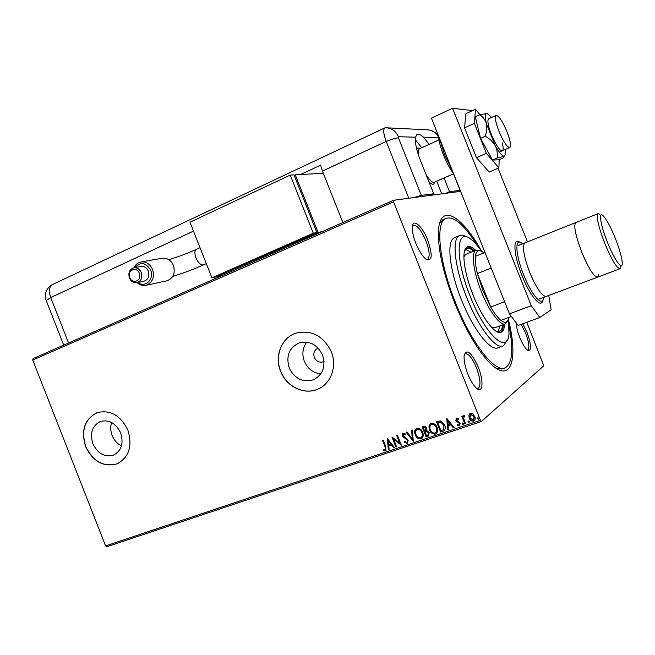 <?xml version="1.0" encoding="UTF-8"?>
<svg xmlns="http://www.w3.org/2000/svg" width="655" height="655" viewBox="0 0 655 655"><rect width="100%" height="100%" fill="white"/><g stroke="black" fill="none" stroke-linecap="round" stroke-linejoin="round"><path stroke-width="0.98" d="M508.354 319.288C517.958 357.081 512.095 382.045 493.166 366.071C480.123 354.584 467.261 333.477 454.57 302.741C443.034 272.693 437.671 248.589 438.49 230.437C440.193 202.272 462.242 215.757 481.695 251.438M496.351 368.413L503.024 368.519L501.615 369.019L504.211 368.102M427.723 240.148C432.889 255.524 432.267 261.844 425.856 259.093C422.303 256.089 418.954 250.791 415.819 243.202C413.346 236.815 412.175 231.526 412.306 227.334C412.535 217.509 422.27 225.877 427.723 240.148M426.266 259.396L427.658 259.224C430.114 256.752 429.541 250.619 425.93 240.819C421.165 229.905 416.907 224.722 413.166 225.271L412.453 225.975M522.739 323.775L527.029 332.38C531.639 345.693 531.745 351.588 527.365 350.081C524.884 347.944 522.362 343.752 519.8 337.505C517.54 331.684 516.337 326.804 516.206 322.874M527.275 350.016L527.848 349.909C529.707 347.789 528.953 342.156 525.58 333.002L521.151 324.356M478.183 366.972C483.93 380.866 483.038 394.236 476.455 388.194C473.467 385.476 470.626 380.817 467.932 374.226C465.083 366.792 463.805 360.643 464.108 355.771C466.524 348.28 471.215 352.013 478.183 366.972M476.881 388.538L478.273 388.448C481.024 385.639 480.402 378.737 476.422 367.733C472.19 357.884 468.399 353.225 465.058 353.749L464.313 354.404M318.158 348.132L318.035 348.173C314.294 349.966 313.057 353.045 314.326 357.409C316.283 361.323 319.198 362.796 323.079 361.838L324.037 361.388M92.863 443.73C97.66 453.555 104.481 457.378 113.323 455.2C121.396 450.976 123.852 443.566 120.692 432.988C115.992 423.343 109.303 419.47 100.641 421.37C92.249 425.496 89.661 432.947 92.863 443.73M111.596 422.475C110.286 426.692 110.474 431.031 112.161 435.509C114.126 440.283 117.22 443.754 121.453 445.916M289.223 367.946C294.586 378.664 302.553 382.659 313.115 379.925C322.817 374.963 325.969 366.677 322.571 355.075C317.397 344.669 309.684 340.584 299.433 342.835C289.166 347.617 285.768 355.984 289.223 367.946M306.753 342.172C302.61 347.83 301.808 354.191 304.329 361.273C307.678 368.79 313.164 372.99 320.794 373.858M280.586 371.287C286.202 386.335 303.633 395.104 317.208 389.389C330.669 384.444 337.489 366.554 331.291 351.719C323.488 336.023 311.862 329.784 296.412 333.018C281.74 337.227 274.15 355.943 280.586 371.287M295.118 333.46C281.29 338.381 274.535 356.435 280.708 371.229C286.325 386.278 303.748 395.047 317.323 389.332L319.444 388.374M85.592 446.538C92.92 461.554 103.343 467.351 116.86 463.92C129.002 457.452 132.687 446.219 127.897 430.212C120.79 415.622 110.687 409.719 97.587 412.503C84.7 418.733 80.704 430.081 85.592 446.538M96.825 412.773C84.618 419.339 80.933 430.572 85.748 446.473C93.076 461.488 103.498 467.277 117.016 463.846L118.105 463.38M526.784 322.293L543.789 365.785L481.433 421.492L106.855 546.745L105.619 545.926L32.75 360.078L33.086 358.596L393.483 200.291L460.604 191.334M468.898 415.278L470.478 413.321L473.057 413.862L475.252 417.751L474.957 419.912L473.59 421.14C471.502 421.329 470.044 420.346 469.209 418.201L468.898 415.278L469.823 413.665M464.804 423.941L461.816 416.408L462.577 416.146L463.019 417.26L463.707 415.638L464.551 415.622L463.658 418.52L465.574 423.679L464.804 423.941L462.004 416.343M456.461 418.078L458.361 418.643L458.164 419.437L456.772 419.028L456.535 420.24L460.162 423.187L459.409 425.897L457.436 425.406L457.599 424.563L459.106 424.939L459.409 423.482L455.79 420.535L456.461 418.078M442.886 431.293L440.61 432.063L436.558 421.861L440.512 420.928L444.663 425.046C445.768 427.461 445.457 429.426 443.722 430.933L440.61 432.063M426.143 436.91L422.123 426.773L423.49 426.307C424.989 425.889 426.061 426.47 426.716 428.067L426.659 430.531L429.221 432.611L428.435 436.115L426.143 436.91L422.336 426.7M413.199 441.257L406.141 432.21L406.943 431.94L412.298 438.801L411.586 430.36L412.388 430.089L413.321 441.167M396.635 446.816L395.915 447.062L391.944 437.041L399.624 442.927L396.66 435.436L397.38 435.19L401.368 445.228L393.68 439.366L396.635 446.816M385.075 446.915L382.446 440.275L383.167 440.029L385.836 446.767L385.779 450.73L383.29 450.28L383.355 449.395L385.214 449.772L385.279 446.767L382.676 440.201M105.619 545.926L480.451 420.363L393.557 201.83L32.75 360.078M387.367 438.604L394.466 447.545L393.671 447.815L391.436 444.933L388.8 445.818L389.103 449.346L388.325 449.608L387.367 438.604M407.254 443.55L404.241 442.068L404.634 441.355L406.968 442.461L407.443 440.381L402.342 435.878L402.899 433.045L405.617 434.028L405.289 434.846L403.365 434.052L403.054 435.583L408.18 440.144L407.508 443.435L404.241 442.068M415.27 434.887C414.156 432.251 414.541 430.098 416.433 428.444L416.785 428.296C419.577 428.059 421.525 429.41 422.647 432.341C423.736 434.936 423.359 437.057 421.525 438.711L421.067 438.916C418.308 439.112 416.375 437.769 415.27 434.887L415.458 434.748C414.468 432.406 414.689 430.368 416.138 428.616M429.615 430.04C428.493 427.387 428.886 425.226 430.793 423.556L431.162 423.4C433.978 423.155 435.952 424.514 437.082 427.461C438.17 430.065 437.794 432.202 435.943 433.872L435.469 434.077C432.677 434.29 430.728 432.939 429.615 430.04L429.795 429.901C428.804 427.559 429.025 425.513 430.474 423.744M446.743 418.389L454.103 427.527L453.276 427.805L450.959 424.866L448.184 425.799L448.478 429.418L447.652 429.696L446.743 418.389M462.086 424.031L462.381 422.958L463.363 423.597L463.159 424.628L462.086 424.031L462.299 422.991M467.973 422.049L468.276 420.977L469.258 421.615L469.054 422.647L467.973 422.049L468.186 421.009M477.634 418.807L477.937 417.726L478.928 418.373L478.625 419.454L477.634 418.807L477.839 417.767M393.483 200.291L393.557 201.83M480.451 420.363L481.433 421.492M509.107 326.28C513.561 349.197 512.398 362.968 505.611 367.611C495.761 373.931 471.641 343.9 455.381 302.364C439.046 261.926 435.207 223.044 445.523 218.533L443.001 219.597L439.562 223.552M386.041 450.542L385.508 450.845M385.713 450.689L383.29 450.28M383.494 450.132L383.535 449.477M385.394 449.633L385.279 446.767M394.408 447.48L393.671 447.815M393.868 447.66L391.436 444.933M391.633 444.786L388.8 445.818M389.103 449.264L388.325 449.608M388.521 449.461L387.588 438.686M390.724 444.008L388.579 440.848L388.702 444.688L390.724 444.008L388.382 440.995M396.611 446.743L395.915 447.062M396.111 446.915L392.214 437.09M396.881 435.362L399.624 442.927M401.294 445.064L393.68 439.366M404.438 441.92L404.7 441.429M407.197 442.289L407.443 440.381M407.631 440.234L406.812 439.472M407.001 439.325L403.324 437.278M403.513 437.131L402.342 435.878M402.53 435.731L402.833 433.078M405.388 434.609L403.505 433.987M413.305 441.003L406.378 432.128M411.782 430.294L412.298 438.801M422.033 438.367L421.067 438.916M421.247 438.768C418.496 438.965 416.564 437.622 415.458 434.748M421.386 437.45L422.5 435.542L422.09 432.447C421.198 430.122 419.642 429.033 417.415 429.181L416.736 429.565M421.902 432.587C421.018 430.261 419.454 429.172 417.227 429.32L416.957 429.434C415.417 430.769 415.106 432.505 416.007 434.633C416.883 436.942 418.422 438.023 420.625 437.884L420.977 437.736C422.491 436.41 422.794 434.699 421.902 432.587L422.09 432.447M428.853 435.821L428.083 436.263M428.264 436.115L426.331 436.77M428.272 434.838L428.657 432.718L426.765 431.301L424.98 431.85L426.479 435.624L427.871 435.108L428.476 432.865L426.585 431.44L424.98 431.85M425.799 430.237L426.159 428.198L424.227 427.158L423.277 427.559L424.563 430.81L425.455 430.474L425.979 428.337L424.047 427.297L423.277 427.559M436.467 433.504L435.469 434.077M435.649 433.938C432.857 434.142 430.908 432.791 429.795 429.901M435.821 432.587L436.918 430.671L436.508 427.568C435.616 425.234 434.044 424.145 431.792 424.293L431.08 424.694M436.328 427.715C435.436 425.373 433.864 424.284 431.612 424.432L431.326 424.546C429.778 425.906 429.451 427.65 430.36 429.786C431.244 432.103 432.799 433.192 435.026 433.045L435.387 432.889C436.91 431.555 437.229 429.827 436.328 427.715L436.508 427.568M440.782 431.915L436.762 421.787M444.352 430.499L443.058 431.154M443.648 429.574L444.082 425.16L440.676 421.894L437.728 422.647L440.946 430.761L443.672 429.549L443.91 425.3L440.496 422.033L437.728 422.647M454.054 427.461L453.276 427.805M453.448 427.666L450.959 424.866M451.131 424.718L448.184 425.799M448.47 429.336L447.652 429.696M447.824 429.549L446.931 418.422M450.214 423.924L447.954 420.698L448.094 424.636L450.214 423.924L447.783 420.837M458.222 419.216L456.871 418.979M459.933 425.578L459.409 425.897M459.581 425.758L457.436 425.406M457.608 425.267L457.722 424.661M459.286 424.784L459.409 423.482M459.581 423.343L458.942 422.827M459.114 422.68L457.829 422.328M457.992 422.18L456.494 421.607M456.666 421.468L455.79 420.535M455.962 420.395L456.158 418.226M463.232 424.53L462.258 423.883M463.658 415.663L463.019 417.26M464.51 416.383L464.1 416.531M465.541 423.605L464.968 423.793M469.119 422.549L468.137 421.91M474.457 420.625L473.59 421.14M473.753 421.001C471.666 421.19 470.208 420.207 469.373 418.062L469.209 418.201M469.373 418.062L469.062 415.139M473.827 419.839L474.269 416.424L471.01 414.107L470.437 414.459M474.105 416.564L470.601 414.353L469.987 417.947L473.221 420.215L474.269 416.424M478.78 419.306L477.79 418.668M481.662 251.422C477.814 245.805 474.212 241.728 470.863 239.19C456.134 226.81 454.652 258.086 470.143 296.125C485.314 335.139 507.731 355.239 509.009 333.845L508.337 319.321M507.06 340.313L503.523 345.709C496.293 350.376 478.625 327.95 466.704 297.517C454.726 267.87 451.623 239.067 459.204 235.743C461.145 234.686 463.568 235.079 466.458 236.913M491.602 327.369L495.278 327.606M497.849 331.659L500.117 325.813M502.663 324.872C502.262 328.27 501.239 330.407 499.609 331.291L496.179 331.299M475.677 250.366C472.132 247 469.267 245.879 467.089 246.992C461.218 249.571 463.74 271.94 472.984 294.799C482.17 318.256 495.81 335.753 501.402 332.142C503.302 331.102 504.383 328.433 504.653 324.135M500.354 332.478C502.107 331.34 503.114 328.712 503.384 324.602M445.523 218.533C453.612 215.552 464.264 224.649 477.487 245.813M455.143 237.421L454.128 237.839C446.44 241.204 449.412 269.999 461.366 299.581C473.254 329.948 491.013 352.284 498.357 347.584L502.516 346.077M474.425 250.873C471.436 248.04 468.915 246.796 466.851 247.14M464.583 250.799L466.368 248.81C468.259 247.819 470.708 248.605 473.712 251.16M471.207 252.175L465.574 249.416M507.756 320.623L505.619 323.775C500.878 326.87 489.203 311.674 481.278 291.45C473.311 271.751 471.002 252.437 475.98 250.243L465.762 254.377L463.887 256.744M475.98 250.243L480.344 250.857M483.799 252.936L483.046 252.331C478.764 249.227 476.218 250.554 475.415 256.31C474.973 260.518 475.636 266.257 477.38 273.528L482.964 290.771L490.718 306.998C494.402 313.368 497.808 317.831 500.936 320.369C505.242 323.611 507.862 322.637 508.788 317.454M491.193 268.083L477.38 273.528L490.718 306.998L504.604 301.734M475.415 256.31L484.97 252.47M500.936 320.369L511.399 316.48M506.978 131.696C502.344 120.888 498.692 115.476 496.015 115.476C494.631 117.229 495.606 122.477 498.93 131.237C503.613 142.127 507.273 147.539 509.885 147.473C511.268 145.672 510.294 140.407 506.978 131.696M419.896 148.57L419.593 148.71C418.381 149.553 418.111 151.993 418.791 156.029M416.801 149.405L417.759 147.989L420.338 148.366M434.895 182.008L433.757 184.039C432.611 184.661 430.982 183.867 428.869 181.64M426.135 174.762C429.745 180.51 432.513 182.991 434.453 182.196L453.555 173.804M548.751 295.471L551.158 309.741L539.835 317.487L518.146 325.469L509.443 313.868L431.424 118.113L452.556 108.255L472.591 110.613M498.062 168.22L527.455 241.859M509.443 313.868L531.311 305.697L452.556 108.255M531.311 305.697L539.835 317.487M480 114.723L475.497 109.262L465.893 113.7L464.559 127.848L476.463 157.691L489.187 172.069L498.889 167.86L499.2 159.64M475.497 109.262L474.384 123.369L464.559 127.848M474.384 123.369L486.337 153.327L476.463 157.691M486.337 153.327L498.889 167.86M488.835 118.743L488.614 118.842C487.656 119.611 487.697 122.157 488.745 126.489C491.299 137.337 500.207 152.975 502.475 150.74C503.449 149.938 503.392 147.318 502.295 142.888M485.167 136.281C489.441 138.532 492.757 141.603 495.123 145.476C497.079 149.496 497.743 153.688 497.12 158.051L504.162 156.234L503.343 157.822L498.84 159.795L492.527 160.057L480.549 138.352L475.284 116.86L479.845 114.772C483.062 116.918 485.257 119.89 486.428 123.68C487.205 127.659 486.78 131.86 485.167 136.281L480.549 138.352M487.336 113.413L479.845 114.772M497.12 158.051L492.527 160.057M491.692 117.441L487.042 113.356C485.011 113.372 484.806 116.811 486.428 123.68L495.123 145.476C499.028 152.443 502.041 156.029 504.162 156.234L505.611 154.13L505.333 149.479M429.86 195.436L433.7 193.765L421.345 195.378L414.165 197.532M429.066 144.387L423.81 137.435C420.641 134.602 418.299 133.604 416.801 134.455L415.573 137.206C414.844 142.405 416.457 150.126 420.404 160.36L433.7 193.765M445.834 193.307L449.535 191.71L460.088 190.335L453.514 173.829M459.032 191.547L460.359 190.711M449.535 191.71L444.057 177.98M421.722 147.735L415.368 139.793M342.852 222.528L322.44 171.094L386.204 141.431C383.511 134.177 383.028 129.682 384.755 127.946L385.566 127.75C382.938 128.429 383.15 132.99 386.204 141.431L408.802 198.244L386.204 141.431C392.116 139.122 396.201 137.935 398.453 137.869L421.345 195.378M438.531 137.091C436.091 132.416 432.333 129.993 427.248 129.813L387.023 127.823M441.74 193.855L436.705 181.206M322.44 171.094L320.639 165.109L300.547 174.517M137.959 282.469C145.05 288.282 154.58 279.096 150.617 270.122C145.787 262.36 140.547 261.517 134.897 267.6M133.997 267.764C135.479 264.579 137.796 262.655 140.948 261.992C146.139 261.468 150.011 263.949 152.566 269.434C154.736 277.54 152.459 282.845 145.754 285.359C142.585 285.932 139.695 285.031 137.059 282.657M139.286 273.233C136.633 265.848 126.685 270.45 129.78 277.581C132.392 284.933 142.372 280.414 139.286 273.233M129.412 277.957C128.028 272.742 129.502 269.352 133.841 267.789C137.157 267.445 139.63 269.025 141.259 272.537C142.643 277.712 141.193 281.093 136.911 282.682C133.563 283.075 131.066 281.503 129.412 277.957M145.754 285.359L166.738 280.856C173.288 278.416 175.524 273.274 173.436 265.439C170.955 260.125 167.189 257.734 162.121 258.25L140.948 261.992M136.911 282.682L143.994 281.216C148.243 279.644 149.684 276.295 148.317 271.178C146.695 267.698 144.247 266.135 140.964 266.487L133.841 267.789M217.37 276.336L318.068 232.353L322.17 231.616M294.177 175.311L295.249 174.811L318.068 232.353M222.242 275.509L217.468 276.59M295.249 174.811L323.3 173.264M316.881 232.566L294.005 174.877L290.239 175.09L189.966 222.225L211.925 277.843L216.093 276.901L316.881 232.566L313.286 233.221L290.239 175.09M211.925 277.843L313.286 233.221M598.555 274.543L597.622 277.147C594.15 277.253 588.886 268.976 581.837 252.298C575.557 235.702 573.493 225.803 575.647 222.61L575.974 222.479M615.282 238.232C610.468 226.491 606.342 218.917 602.895 215.511C598.342 211.237 600.66 225.582 607.463 242.334C614.226 259.486 622.324 270.851 622.25 263.523C622.111 258.176 619.794 249.752 615.282 238.232M620.924 266.389L620.17 268.689C617.002 268.673 611.876 260.256 604.786 243.423C598.416 226.687 596.156 216.772 598.007 213.686L599.914 214.267M522.551 243.824L521.912 243.292C514.65 237.053 515.338 254.459 523.656 274.879C531.794 295.724 543.126 308.03 543.666 297.378M542.708 300.506C541.186 309.111 529.969 295.994 521.978 275.558C513.52 254.787 512.562 236.742 519.71 242.178M619.876 268.796L546.393 296.355C542.266 296.74 536.715 288.773 529.731 272.464C523.673 256.171 522.043 246.313 524.851 242.907L525.253 242.743M439.742 138.983L444.401 154.31L451.934 169.588M415.573 137.206L398.387 136.723L398.453 137.869M438.629 137.853L423.81 137.435M385.566 127.75C391.526 128.003 395.8 130.992 398.387 136.723M193.471 231.109L50.722 297.526L68.579 343.007M52.834 284.368L52.351 284.589C49.109 286.915 48.568 291.221 50.722 297.526L46.235 300.612M196.574 249.26L196.303 249.383C194.56 250.742 194.445 253.567 195.951 257.841C198.113 262.63 200.52 265.013 203.165 264.997L206.309 263.637M323.979 361.421L323.079 361.838M114.764 454.545L113.323 455.2M315.743 378.639L313.115 379.925M499.609 331.291L498.856 331.569M500.625 332.421L501.402 332.142M459.204 235.743L454.128 237.839M504.964 324.02L494.599 327.852M496.015 115.476L488.614 118.842M438.948 139.883L419.593 148.71M416.588 148.529L417.759 147.989M509.664 147.572L499.307 152.132M453.694 173.993C449.944 168.851 446.53 162.473 443.451 154.842C440.496 147.35 438.817 140.948 438.408 135.634M438.432 136.052L435.141 132.506L430.728 130.304M384.755 127.946L52.351 284.589C46.259 288.274 44.188 293.522 46.12 300.317L63.715 345.144M168.769 259.642C177.652 257.038 186.831 253.616 196.303 249.383L200.012 247.688M200.258 248.302L204.491 259.036M203.443 264.915C192.766 269.623 182.54 273.438 172.781 276.369M518.211 245.56L575.647 222.61M539.286 299.024L597.286 277.27M524.851 242.907L598.007 213.686"/></g></svg>
